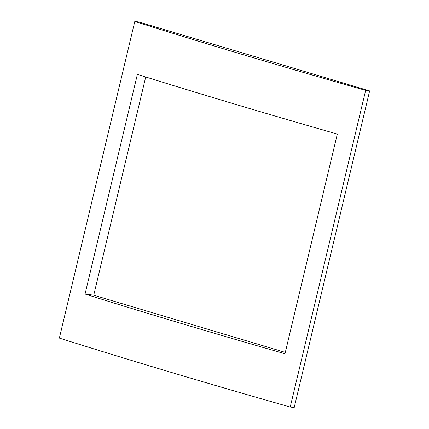 <?xml version="1.0" encoding="UTF-8"?>
<svg xmlns="http://www.w3.org/2000/svg" width="429" height="429" viewBox="0 0 429 429"><rect width="100%" height="100%" fill="white"/><g stroke="black" fill="none" stroke-linecap="round" stroke-linejoin="round"><path stroke-width="0.64" d="M337.317 134.073A1247.468 95.705 -166.6 0 1 137.382 74.373L85.049 294.058A1247.468 95.705 13.4 0 0 284.979 353.759L337.317 134.073M145.715 76.979L93.731 295.195L85.049 294.058M285.306 352.397L93.731 295.195M134.797 21.45L59.358 338.095A1247.468 95.705 13.4 0 0 290.219 407.03L294.203 407.55L369.642 90.905L365.658 90.385A1247.468 95.705 -166.6 0 1 134.797 21.45L138.781 21.97L369.642 90.905M365.658 90.385L290.219 407.03"/></g></svg>
